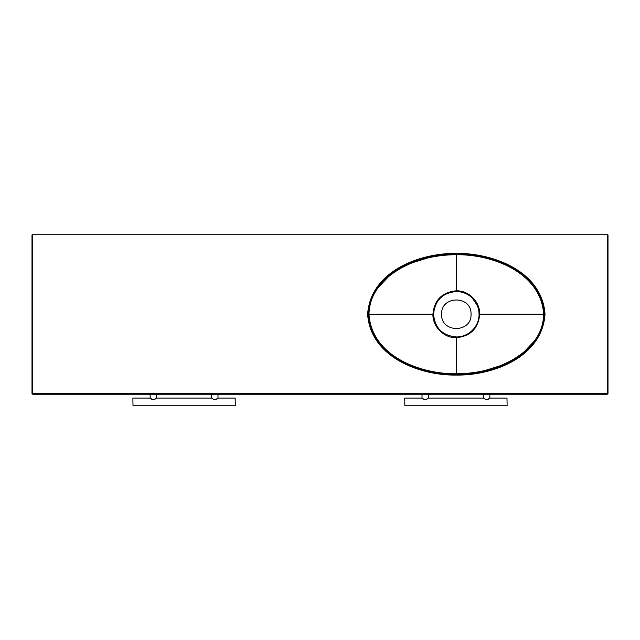 <?xml version="1.0" encoding="UTF-8"?>
<svg xmlns="http://www.w3.org/2000/svg" width="640" height="640" viewBox="0 0 640 640"><rect width="100%" height="100%" fill="white"/><g stroke="black" fill="none" stroke-linecap="round" stroke-linejoin="round"><path stroke-width="0.96" d="M404.72 398.208L404.848 405.76L404.72 398.208M507.12 405.632L506.992 398.08L507.12 405.632M483.44 394.24L483.44 398.08C485.576 399.832 487.712 399.832 489.84 398.08L489.84 394.24M422 394.24L422 398.08C424.136 399.832 426.264 399.832 428.4 398.08L428.4 394.24M506.992 398.08L489.84 398.08L488.88 398.832M484.4 398.832L483.44 398.08L428.4 398.08M422.96 398.832L422 398.08L404.848 398.08M404.848 405.76L506.992 405.76M423.432 399.16L423.944 399.456M426.56 399.4L426.976 399.152M485.392 399.456L488.416 399.152M132.88 398.208L133.008 405.76L132.88 398.208M235.28 405.632L235.152 398.08L235.28 405.632M211.6 394.24L211.6 398.08C213.736 399.832 215.872 399.832 218 398.08L218 394.24M150.16 394.24L150.16 398.08C152.296 399.832 154.424 399.832 156.56 398.08L156.56 394.24M235.152 398.08L218 398.08L217.04 398.832M212.56 398.832L211.6 398.08L156.56 398.08M151.12 398.832L150.16 398.08L133.008 398.08M133.008 405.76L235.152 405.76M151.592 399.16L152.104 399.456M154.72 399.4L155.144 399.144M213.552 399.456L216.576 399.152M32 234.88L32.64 234.24L32 234.88L32 393.6L607.36 393.6L607.36 234.24L608 234.88L608 393.6L607.36 394.24L607.36 393.6L608 393.6L607.36 394.24L32.64 394.24L32 393.6L32.64 394.24L32.64 234.24L607.36 234.24L608 234.88M441.6 314.24C440.792 333.224 471.848 333.224 471.04 314.24C471.848 295.256 440.792 295.256 441.6 314.24M479.072 314.24L479.72 314.24C480.096 301.768 468.704 290.392 456.32 290.792L456.32 254.72C491.944 254.184 540.944 272.192 543.672 314.24L479.72 314.24C478.344 328.472 470.544 336.288 456.32 337.688L456.32 373.76C465.592 373.808 476.152 372.608 485.04 370.448L499.384 366.016C502.656 364.944 512.008 360.272 512.16 359.992C512.976 359.76 522.288 353.664 524.464 351.456L534.12 341.288C540.216 333.4 543.4 324.384 543.672 314.24L544.336 314.24C541.48 271.488 492.08 253.56 456.32 254.064L456.32 254.72C447.048 254.672 436.488 255.872 427.6 258.032L413.256 262.464C409.984 263.536 400.632 268.208 400.48 268.488C399.664 268.72 390.352 274.816 388.176 277.024L378.52 287.192C372.424 295.08 369.24 304.096 368.968 314.24L432.92 314.24C434.296 300.008 442.096 292.192 456.32 290.792L456.32 291.528C462.72 291.68 468.08 293.896 472.4 298.168L477.336 305.528C478.576 309.48 478.792 308.736 479.072 314.24C479.304 326.696 468.376 337.176 456.32 336.952C442.464 335.632 434.88 328.064 433.568 314.24C434.92 300.384 442.504 292.816 456.32 291.528M545.016 314.24C542.16 357.104 493.184 375.552 456.32 375.096L456.32 373.76C420.696 374.296 371.696 356.288 368.968 314.24L367.624 314.24C370.48 271.376 419.456 252.928 456.32 253.384L456.32 254.064C420.56 253.56 371.16 271.488 368.304 314.24C371.16 356.992 420.56 374.92 456.32 374.416C492.08 374.92 541.48 356.992 544.336 314.24L545.016 314.24C542.16 271.376 493.184 252.928 456.32 253.384M433.568 314.24L432.92 314.24C432.408 326.448 444.04 338.232 456.32 337.688L456.32 336.952M367.624 314.24C370.48 357.104 419.456 375.552 456.32 375.096"/></g></svg>
